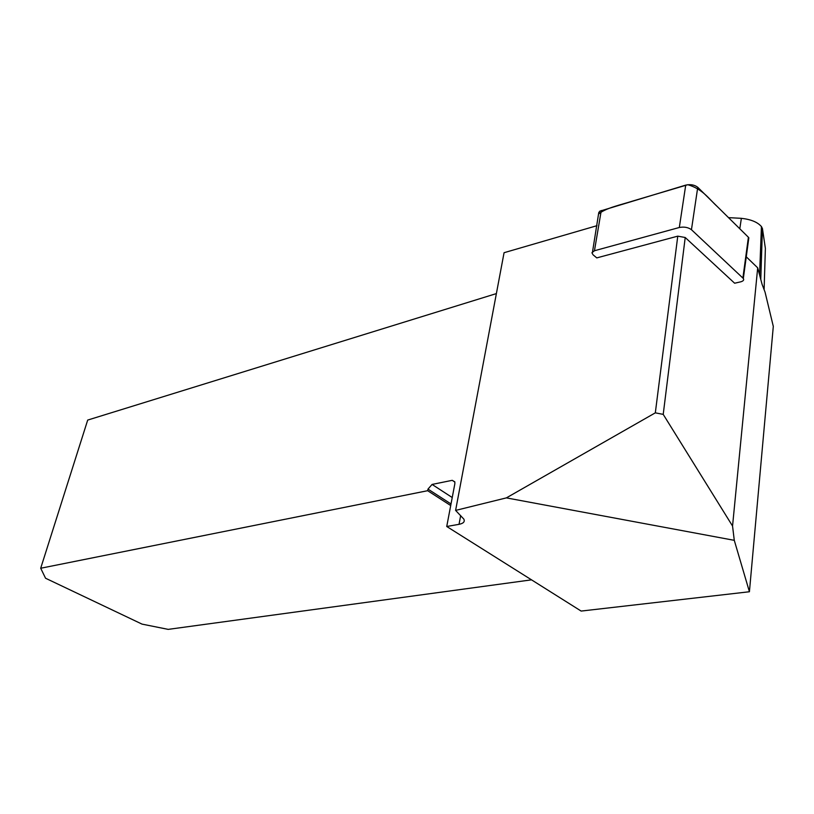 <?xml version="1.0" encoding="UTF-8"?>
<svg xmlns="http://www.w3.org/2000/svg" width="814" height="814" viewBox="0 0 814 814"><rect width="100%" height="100%" fill="white"/><g stroke="black" fill="none" stroke-linecap="round" stroke-linejoin="round"><path stroke-width="1.22" d="M685.215 237.505L734.635 283.221L740.547 281.868C743.294 281.145 744.22 280.016 743.335 278.48L691.452 229.701C688.176 227.33 684.136 226.597 679.324 227.493L594.454 250.743L591.941 252.747L593.04 254.782L596.784 257.896L677.767 236.152L655.321 412.84L506.379 497.883L455.606 510.409L463.838 519.098C465.059 521.682 463.461 523.422 459.035 524.328L446.733 526.495L581.145 611.07L749.419 591.747L773.3 326.383L765.058 292.134L762.097 284.371L757.692 267.837L732.549 526.037L663.217 414.377L685.215 237.505L677.767 236.152M757.692 267.837L746.265 256.817M596.967 225.682L504.07 252.706L455.606 510.409M663.217 414.377L655.321 412.84M506.379 497.883L734.279 540.333L749.419 591.747M732.549 526.037L734.279 540.333M496.377 293.589L87.698 420.075L40.7 568.243L45.553 578.235L142.023 624.114L168.193 629.375L531.511 579.843M764.112 289.458L765.374 248.351L762.433 228.52L761.426 226.597C757.641 222.151 750.946 219.393 741.371 218.325L728.53 217.643M40.7 568.243L427.665 490.7L427.981 489.102L432.081 484.432L452.228 480.331L454.802 481.817L454.863 483.689L446.733 526.495M427.665 490.7L450.712 505.545M592.551 251.679L598.758 212.627L599.776 211.182L685.724 185.114C690.516 184.117 694.525 184.839 697.751 187.281L748.402 237.261L747.954 240.608M598.992 213.746C605.911 207.967 620.695 204.884 633.434 200.834L687.83 184.707C702.889 189.153 708.709 198.718 717.185 206.461L748.402 237.25M762.433 228.52L760.775 279.385M739.794 228.765L741.371 218.325M459.035 524.328L460.663 515.598M454.873 482.081L452.228 480.331M432.081 484.432L452.228 497.527M451.007 503.958L427.981 489.102M679.324 227.493L685.724 185.114M601.271 210.5L594.454 250.743M742.897 277.981L748.402 237.261M697.751 187.281L691.452 229.701M761.436 226.445L759.574 274.898M743.335 278.48L748.839 237.78"/></g></svg>
